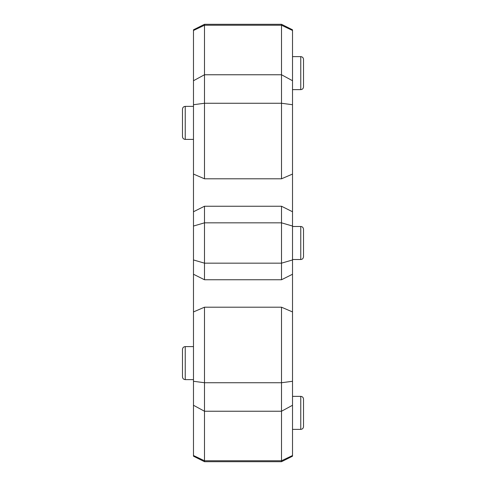 <?xml version="1.0" encoding="UTF-8"?>
<svg xmlns="http://www.w3.org/2000/svg" width="486" height="486" viewBox="0 0 486 486"><rect width="100%" height="100%" fill="white"/><g stroke="black" fill="none" stroke-linecap="round" stroke-linejoin="round"><path stroke-width="0.73" d="M182.481 376.869L182.481 349.361C182.645 347.69 183.562 346.773 185.233 346.609L185.233 379.621C183.562 379.457 182.645 378.545 182.481 376.869C182.645 378.545 183.562 379.457 185.233 379.621L193.483 379.621M182.481 136.639L182.481 109.131C182.645 107.455 183.562 106.543 185.233 106.379L185.233 139.391C183.562 139.227 182.645 138.31 182.481 136.639C182.645 138.31 183.562 139.227 185.233 139.391L193.483 139.391M300.767 56.625C302.438 56.789 303.355 57.706 303.519 59.377L303.519 86.885C303.343 88.567 302.426 89.485 300.767 89.637L300.767 56.625L292.517 56.625M300.767 226.494C302.347 226.567 303.264 227.484 303.519 229.246L303.519 256.754C303.264 258.516 302.347 259.433 300.767 259.506L300.767 226.494L292.517 226.494M300.767 396.363C302.426 396.515 303.343 397.433 303.519 399.115L303.519 426.623C303.355 428.294 302.438 429.211 300.767 429.375L300.767 396.363L292.517 396.363M193.483 311.933L204.485 307.207L204.485 461.7L193.483 456.196L193.483 226.045L204.485 222.837L204.485 263.163L281.516 263.163L281.516 206.246L204.485 206.246L204.485 222.837L281.516 222.837L292.517 226.045L292.517 274.25L281.516 279.754L281.516 263.163L292.517 259.955M193.483 226.045L193.483 29.804L204.485 24.3L204.485 74.759L281.516 74.759L281.516 24.3L204.485 24.3M281.516 24.3L292.517 29.804L292.517 30.478L281.516 25.229L204.485 25.229L193.483 30.478M292.517 30.478L292.517 174.067L281.516 178.793L281.516 74.759L292.517 80.731M292.517 226.045L292.517 174.067M204.485 307.207L281.516 307.207L292.517 311.933L292.517 274.25M292.517 311.933L292.517 456.196L281.516 461.7L281.516 307.207M193.483 80.731L204.485 74.759L204.485 103.269L281.516 103.269L292.517 104.715M193.483 381.285L204.485 382.731L281.516 382.731L292.517 381.285M193.483 405.269L204.485 411.241L281.516 411.241L292.517 405.269M193.483 455.522L204.485 460.771L281.516 460.771L292.517 455.522M193.483 259.955L204.485 263.163L204.485 279.754L281.516 279.754M193.483 104.715L204.485 103.269L204.485 178.793L281.516 178.793M204.485 178.793L193.483 174.067M300.767 89.637L292.517 89.637M300.767 259.506L292.517 259.506M300.767 429.375L292.517 429.375M281.516 461.7L204.485 461.7M292.517 211.75L281.516 206.246M193.483 274.25L204.485 279.754M193.483 211.75L204.485 206.246M182.481 109.131C182.645 107.455 183.562 106.543 185.233 106.379L193.483 106.379M182.481 349.361C182.645 347.69 183.562 346.773 185.233 346.609L193.483 346.609"/></g></svg>
